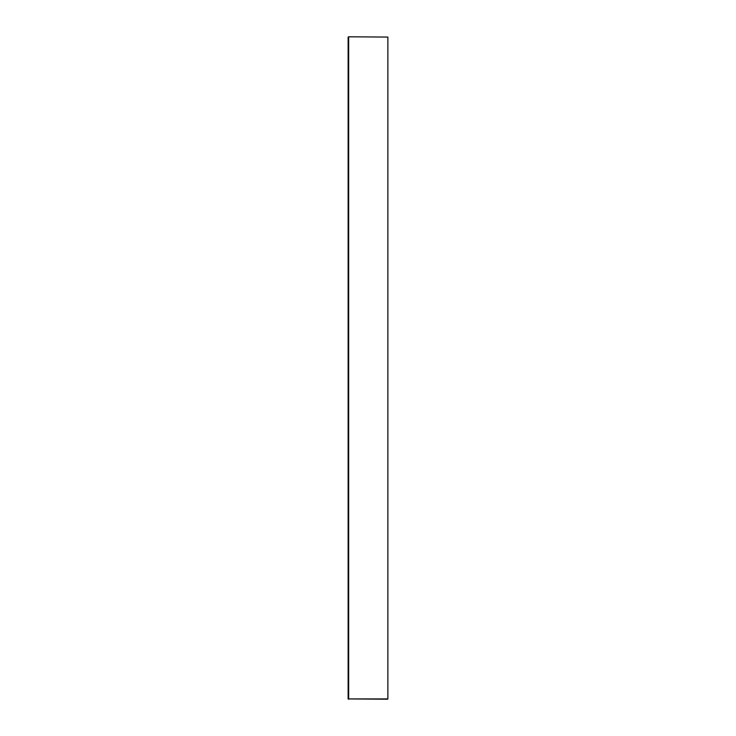 <?xml version="1.0" encoding="UTF-8"?>
<svg xmlns="http://www.w3.org/2000/svg" width="736" height="736" viewBox="0 0 736 736"><rect width="100%" height="100%" fill="white"/><g stroke="black" fill="none" stroke-linecap="round" stroke-linejoin="round"><path stroke-width="1.1" d="M348.662 36.8L387.605 37.067L348.662 36.8L348.662 698.933L387.872 698.933L387.872 37.067L387.872 698.933M387.605 699.2L348.128 698.933L348.128 37.067M348.662 699.2L348.128 698.933"/></g></svg>
